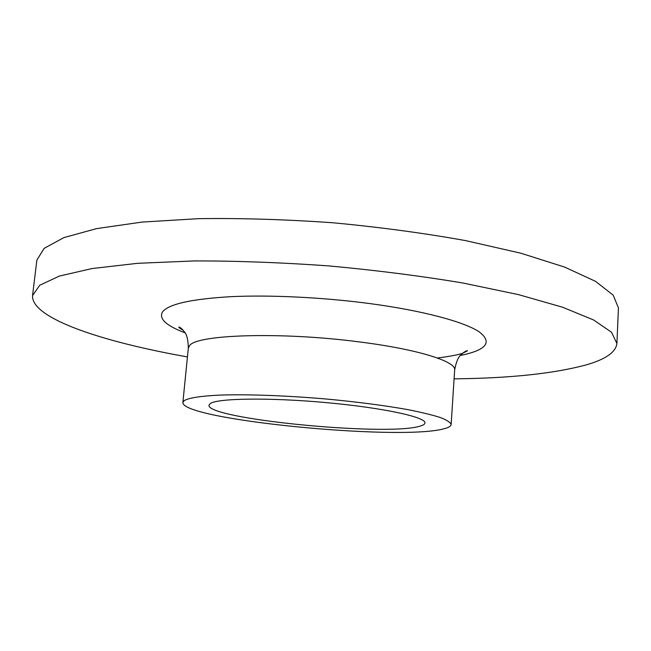 <?xml version="1.0" encoding="UTF-8"?>
<svg xmlns="http://www.w3.org/2000/svg" width="651" height="651" viewBox="0 0 651 651"><rect width="100%" height="100%" fill="white"/><g stroke="black" fill="none" stroke-linecap="round" stroke-linejoin="round"><path stroke-width="0.98" d="M419.171 426.381C384.318 436.349 206.652 418.927 208.979 405.223L210.346 403.506C217.76 398.2 269.994 397.435 326.623 402.644C383.284 407.803 426.234 417.201 424.94 422.979C424.81 424.314 422.881 425.445 419.171 426.381M187.439 356.919C102.834 341.954 31.126 318.445 32.55 295.627L39.711 285.26L59.331 276.081L92.068 268.546L137.605 263.313L194.389 260.929C237.021 260.872 281.94 262.54 329.146 265.933C376.27 270.295 420.855 275.983 462.91 283.006L518.546 294.634L562.61 307.231L593.679 320.007L611.533 332.27L616.912 343.516C615.781 352.37 605.218 359.588 585.225 365.162C552.723 373.731 509.009 378.288 454.089 378.841M32.566 295.473L36.863 260.107L44.17 248.348L63.888 237.607L96.625 228.607L142.056 222.081L198.636 218.663C241.073 218.077 285.756 219.444 332.694 222.748C379.541 227.15 423.85 233.107 465.628 240.618L520.881 253.223L564.637 267.089L595.47 281.313L613.169 295.123L618.45 307.923L616.912 343.516M184.168 400.642C188.725 397.907 201.086 395.938 220.591 395.067C248.153 394.172 287.628 395.621 327.656 399.136C358.074 402.025 384.7 405.5 407.526 409.577C421.213 412.27 432.166 414.923 440.385 417.543C446.903 420.082 450.492 422.409 451.143 424.542C450.948 426.315 448.262 427.805 443.079 429.001C397.037 440.873 181.393 419.643 182.882 402.481L184.168 400.642M185.014 332.807C166.168 325.695 158.657 318.754 162.49 311.975C168.479 304.082 191.37 298.98 231.178 296.661C270.344 294.813 322.782 297.352 369.467 303.529C422.58 310.6 463.781 321.684 479.079 331.758C492.783 342.214 486.557 350.116 460.42 355.446M182.882 402.481L188.326 348.073L189.669 345.51C196.7 334.614 280.378 331.709 357.643 341.702C417.104 349.017 456.416 361.435 454.658 369.971C456.18 361.866 458.337 356.764 461.12 354.665C464.179 351.874 466.311 350.58 467.516 350.791L462.731 353.2C458.532 354.771 450.085 356.366 437.407 358.001M188.326 348.073C188.147 339.83 186.853 334.443 184.445 331.92C181.889 328.657 179.993 327.038 178.773 327.054C178.887 327.648 180.368 328.722 183.208 330.269M451.143 424.542L454.658 369.971"/></g></svg>
